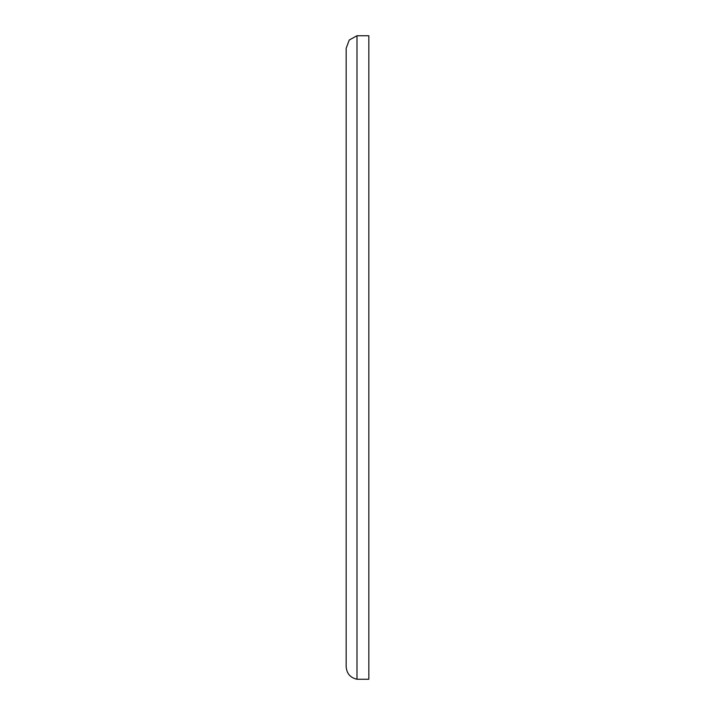<?xml version="1.0" encoding="UTF-8"?>
<svg xmlns="http://www.w3.org/2000/svg" width="715" height="715" viewBox="0 0 715 715"><rect width="100%" height="100%" fill="white"/><g stroke="black" fill="none" stroke-linecap="round" stroke-linejoin="round"><path stroke-width="1.07" d="M356.991 35.75L356.991 679.25C350.296 677.731 346.686 673.548 346.167 666.702L346.167 48.298L349.251 40.013L356.991 35.75L368.833 35.75L368.833 679.25L356.991 679.25M346.167 48.298L346.167 666.702"/></g></svg>
